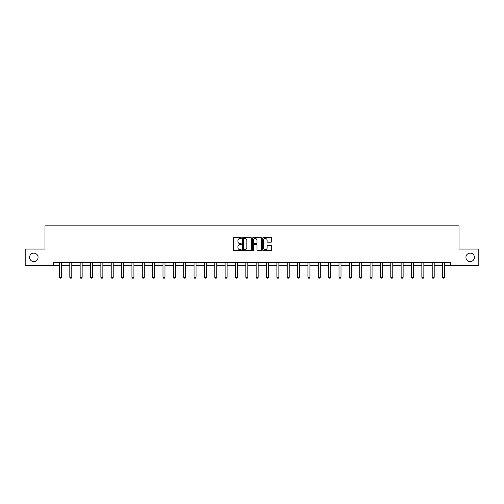 <?xml version="1.0" encoding="UTF-8"?>
<svg xmlns="http://www.w3.org/2000/svg" width="504" height="504" viewBox="0 0 504 504"><rect width="100%" height="100%" fill="white"/><g stroke="black" fill="none" stroke-linecap="round" stroke-linejoin="round"><path stroke-width="0.76" d="M241.378 238.033A0.454 0.454 0 0 0 240.925 237.579L234.001 237.579A0.649 0.649 0 0 0 233.352 238.228L233.352 249.959A0.649 0.649 0 0 0 234.001 250.608L240.925 250.608A0.454 0.454 0 0 0 241.378 250.154A0.454 0.454 0 0 0 240.925 249.701L240.03 249.701A2.085 2.085 0 0 1 237.945 247.615L237.945 246.639A2.085 2.085 0 0 1 240.03 244.553L240.925 244.553A0.454 0.454 0 0 0 241.378 244.094A0.454 0.454 0 0 0 240.925 243.64L240.03 243.64A2.085 2.085 0 0 1 237.945 241.555L237.945 240.578A2.085 2.085 0 0 1 240.03 238.493L240.925 238.493A0.454 0.454 0 0 0 241.378 238.033M465.923 257.368A4.246 4.246 0 0 0 470.169 261.62A4.246 4.246 0 0 0 474.421 257.368A4.246 4.246 0 0 0 470.169 253.121A4.246 4.246 0 0 0 465.923 257.368M29.579 257.368A4.246 4.246 0 0 0 33.831 261.62A4.246 4.246 0 0 0 38.077 257.368A4.246 4.246 0 0 0 33.831 253.121A4.246 4.246 0 0 0 29.579 257.368M271.039 242.172A0.649 0.649 0 0 0 271.694 241.523L271.694 238.228A0.649 0.649 0 0 0 271.039 237.579L263.353 237.579A0.649 0.649 0 0 0 262.704 238.228L262.704 249.959A0.649 0.649 0 0 0 263.353 250.608L271.039 250.608A0.649 0.649 0 0 0 271.694 249.959L271.694 245.983A0.649 0.649 0 0 0 271.039 245.335L267.75 245.335A0.649 0.649 0 0 0 267.101 245.983L267.101 247.955A1.745 1.745 0 0 1 265.356 249.701A1.745 1.745 0 0 1 263.611 247.955L263.611 240.232A1.745 1.745 0 0 1 265.356 238.493A1.745 1.745 0 0 1 267.101 240.232L267.101 241.523A0.649 0.649 0 0 0 267.75 242.172L271.039 242.172M53.411 265.665L25.2 265.665L25.2 249.071L44.982 249.071L44.982 225.842L459.018 225.842L459.018 249.071L478.8 249.071L478.8 265.665L450.589 265.665L450.589 262.345L53.411 262.345L53.411 265.665L59.447 265.665M251.433 238.228A0.649 0.649 0 0 0 250.778 237.579L243.092 237.579A0.649 0.649 0 0 0 242.437 238.228L242.437 249.959A0.649 0.649 0 0 0 243.092 250.608L250.778 250.608A0.649 0.649 0 0 0 251.433 249.959L251.433 238.228M253.222 237.579L260.908 237.579A0.649 0.649 0 0 1 261.563 238.228L261.563 249.959A0.649 0.649 0 0 1 260.908 250.608L257.62 250.608A0.649 0.649 0 0 1 256.971 249.959L256.971 245.202A0.649 0.649 0 0 0 256.316 244.553L254.136 244.553A0.649 0.649 0 0 0 253.481 245.202L253.481 250.154A0.454 0.454 0 0 1 253.027 250.608A0.454 0.454 0 0 1 252.567 250.154L252.567 238.228A0.649 0.649 0 0 1 253.222 237.579M61.438 265.665L69.804 265.665M71.795 265.665L80.155 265.665M82.152 265.665L90.512 265.665M92.503 265.665L100.869 265.665M102.86 265.665L111.22 265.665M113.211 265.665L121.577 265.665M123.568 265.665L131.928 265.665M133.919 265.665L142.285 265.665M144.276 265.665L152.636 265.665M154.627 265.665L162.994 265.665M164.984 265.665L173.344 265.665M175.335 265.665L183.702 265.665M185.692 265.665L194.053 265.665M196.05 265.665L204.41 265.665M206.401 265.665L214.767 265.665M216.758 265.665L225.118 265.665M227.109 265.665L235.475 265.665M237.466 265.665L245.826 265.665M247.817 265.665L256.183 265.665M258.174 265.665L266.534 265.665M268.525 265.665L276.891 265.665M278.882 265.665L287.242 265.665M289.233 265.665L297.599 265.665M299.59 265.665L307.95 265.665M309.947 265.665L318.308 265.665M320.298 265.665L328.665 265.665M330.656 265.665L339.016 265.665M341.006 265.665L349.373 265.665M351.364 265.665L359.724 265.665M361.714 265.665L370.081 265.665M372.072 265.665L380.432 265.665M382.423 265.665L390.789 265.665M392.78 265.665L401.14 265.665M403.131 265.665L411.497 265.665M413.488 265.665L421.848 265.665M423.845 265.665L432.205 265.665M434.196 265.665L442.562 265.665M444.553 265.665L450.589 265.665M243.81 238.493A0.454 0.454 0 0 0 243.35 238.946L243.35 249.241A0.454 0.454 0 0 0 243.81 249.701L244.755 249.701A2.085 2.085 0 0 0 246.834 247.615L246.834 240.578A2.085 2.085 0 0 0 244.755 238.493L243.81 238.493M256.971 240.269A1.745 1.745 0 0 0 255.226 238.524A1.745 1.745 0 0 0 253.481 240.269L253.481 242.985A0.649 0.649 0 0 0 254.136 243.64L256.316 243.64A0.649 0.649 0 0 0 256.971 242.985L256.971 240.269M61.52 262.345L61.469 262.489A0.662 0.662 0 0 0 61.438 262.691L61.438 277.294L60.94 278.158L59.945 278.158L59.447 277.294L59.447 262.691A0.662 0.662 0 0 0 59.415 262.489L59.371 262.345M59.447 277.294L61.438 277.294M71.87 262.345L71.826 262.489A0.662 0.662 0 0 0 71.795 262.691L71.795 277.294L71.297 278.158L70.302 278.158L69.804 277.294L69.804 262.691A0.662 0.662 0 0 0 69.772 262.489L69.728 262.345M69.804 277.294L71.795 277.294M82.228 262.345L82.177 262.489A0.662 0.662 0 0 0 82.152 262.691L82.152 277.294L81.648 278.158L80.653 278.158L80.155 277.294L80.155 262.691A0.662 0.662 0 0 0 80.123 262.489L80.079 262.345M80.155 277.294L82.152 277.294M92.578 262.345L92.534 262.489A0.662 0.662 0 0 0 92.503 262.691L92.503 277.294L92.005 278.158L91.01 278.158L90.512 277.294L90.512 262.691A0.662 0.662 0 0 0 90.481 262.489L90.437 262.345M90.512 277.294L92.503 277.294M102.936 262.345L102.892 262.489A0.662 0.662 0 0 0 102.86 262.691L102.86 277.294L102.362 278.158L101.367 278.158L100.869 277.294L100.869 262.691A0.662 0.662 0 0 0 100.838 262.489L100.787 262.345M100.869 277.294L102.86 277.294M113.287 262.345L113.243 262.489A0.662 0.662 0 0 0 113.211 262.691L113.211 277.294L112.713 278.158L111.718 278.158L111.22 277.294L111.22 262.691A0.662 0.662 0 0 0 111.189 262.489L111.145 262.345M111.22 277.294L113.211 277.294M123.644 262.345L123.6 262.489A0.662 0.662 0 0 0 123.568 262.691L123.568 277.294L123.07 278.158L122.075 278.158L121.577 277.294L121.577 262.691A0.662 0.662 0 0 0 121.546 262.489L121.495 262.345M121.577 277.294L123.568 277.294M133.995 262.345L133.951 262.489A0.662 0.662 0 0 0 133.919 262.691L133.919 277.294L133.421 278.158L132.426 278.158L131.928 277.294L131.928 262.691A0.662 0.662 0 0 0 131.897 262.489L131.853 262.345M131.928 277.294L133.919 277.294M144.352 262.345L144.308 262.489A0.662 0.662 0 0 0 144.276 262.691L144.276 277.294L143.779 278.158L142.783 278.158L142.285 277.294L142.285 262.691A0.662 0.662 0 0 0 142.254 262.489L142.21 262.345M142.285 277.294L144.276 277.294M154.709 262.345L154.659 262.489A0.662 0.662 0 0 0 154.627 262.691L154.627 277.294L154.13 278.158L153.134 278.158L152.636 277.294L152.636 262.691A0.662 0.662 0 0 0 152.605 262.489L152.561 262.345M152.636 277.294L154.627 277.294M165.06 262.345L165.016 262.489A0.662 0.662 0 0 0 164.984 262.691L164.984 277.294L164.487 278.158L163.491 278.158L162.994 277.294L162.994 262.691A0.662 0.662 0 0 0 162.962 262.489L162.918 262.345M162.994 277.294L164.984 277.294M175.417 262.345L175.367 262.489A0.662 0.662 0 0 0 175.335 262.691L175.335 277.294L174.838 278.158L173.842 278.158L173.344 277.294L173.344 262.691A0.662 0.662 0 0 0 173.313 262.489L173.269 262.345M173.344 277.294L175.335 277.294M185.768 262.345L185.724 262.489A0.662 0.662 0 0 0 185.692 262.691L185.692 277.294L185.195 278.158L184.199 278.158L183.702 277.294L183.702 262.691A0.662 0.662 0 0 0 183.67 262.489L183.626 262.345M183.702 277.294L185.692 277.294M196.125 262.345L196.075 262.489A0.662 0.662 0 0 0 196.05 262.691L196.05 277.294L195.552 278.158L194.55 278.158L194.053 277.294L194.053 262.691A0.662 0.662 0 0 0 194.027 262.489L193.977 262.345M194.053 277.294L196.05 277.294M206.476 262.345L206.432 262.489A0.662 0.662 0 0 0 206.401 262.691L206.401 277.294L205.903 278.158L204.907 278.158L204.41 277.294L204.41 262.691A0.662 0.662 0 0 0 204.378 262.489L204.334 262.345M204.41 277.294L206.401 277.294M216.833 262.345L216.789 262.489A0.662 0.662 0 0 0 216.758 262.691L216.758 277.294L216.26 278.158L215.265 278.158L214.767 277.294L214.767 262.691A0.662 0.662 0 0 0 214.736 262.489L214.685 262.345M214.767 277.294L216.758 277.294M227.184 262.345L227.14 262.489A0.662 0.662 0 0 0 227.109 262.691L227.109 277.294L226.611 278.158L225.616 278.158L225.118 277.294L225.118 262.691A0.662 0.662 0 0 0 225.086 262.489L225.042 262.345M225.118 277.294L227.109 277.294M237.542 262.345L237.497 262.489A0.662 0.662 0 0 0 237.466 262.691L237.466 277.294L236.968 278.158L235.973 278.158L235.475 277.294L235.475 262.691A0.662 0.662 0 0 0 235.444 262.489L235.393 262.345M235.475 277.294L237.466 277.294M247.892 262.345L247.848 262.489A0.662 0.662 0 0 0 247.817 262.691L247.817 277.294L247.319 278.158L246.324 278.158L245.826 277.294L245.826 262.691A0.662 0.662 0 0 0 245.794 262.489L245.75 262.345M245.826 277.294L247.817 277.294M258.25 262.345L258.206 262.489A0.662 0.662 0 0 0 258.174 262.691L258.174 277.294L257.676 278.158L256.681 278.158L256.183 277.294L256.183 262.691A0.662 0.662 0 0 0 256.152 262.489L256.108 262.345M256.183 277.294L258.174 277.294M268.607 262.345L268.556 262.489A0.662 0.662 0 0 0 268.525 262.691L268.525 277.294L268.027 278.158L267.032 278.158L266.534 277.294L266.534 262.691A0.662 0.662 0 0 0 266.503 262.489L266.459 262.345M266.534 277.294L268.525 277.294M278.958 262.345L278.914 262.489A0.662 0.662 0 0 0 278.882 262.691L278.882 277.294L278.384 278.158L277.389 278.158L276.891 277.294L276.891 262.691A0.662 0.662 0 0 0 276.86 262.489L276.816 262.345M276.891 277.294L278.882 277.294M289.315 262.345L289.264 262.489A0.662 0.662 0 0 0 289.233 262.691L289.233 277.294L288.735 278.158L287.74 278.158L287.242 277.294L287.242 262.691A0.662 0.662 0 0 0 287.211 262.489L287.167 262.345M287.242 277.294L289.233 277.294M299.666 262.345L299.622 262.489A0.662 0.662 0 0 0 299.59 262.691L299.59 277.294L299.093 278.158L298.097 278.158L297.599 277.294L297.599 262.691A0.662 0.662 0 0 0 297.568 262.489L297.524 262.345M297.599 277.294L299.59 277.294M310.023 262.345L309.973 262.489A0.662 0.662 0 0 0 309.947 262.691L309.947 277.294L309.45 278.158L308.448 278.158L307.95 277.294L307.95 262.691A0.662 0.662 0 0 0 307.925 262.489L307.875 262.345M307.95 277.294L309.947 277.294M320.374 262.345L320.33 262.489A0.662 0.662 0 0 0 320.298 262.691L320.298 277.294L319.801 278.158L318.805 278.158L318.308 277.294L318.308 262.691A0.662 0.662 0 0 0 318.276 262.489L318.232 262.345M318.308 277.294L320.298 277.294M330.731 262.345L330.687 262.489A0.662 0.662 0 0 0 330.656 262.691L330.656 277.294L330.158 278.158L329.162 278.158L328.665 277.294L328.665 262.691A0.662 0.662 0 0 0 328.633 262.489L328.583 262.345M328.665 277.294L330.656 277.294M341.082 262.345L341.038 262.489A0.662 0.662 0 0 0 341.006 262.691L341.006 277.294L340.509 278.158L339.513 278.158L339.016 277.294L339.016 262.691A0.662 0.662 0 0 0 338.984 262.489L338.94 262.345M339.016 277.294L341.006 277.294M351.439 262.345L351.395 262.489A0.662 0.662 0 0 0 351.364 262.691L351.364 277.294L350.866 278.158L349.87 278.158L349.373 277.294L349.373 262.691A0.662 0.662 0 0 0 349.341 262.489L349.291 262.345M349.373 277.294L351.364 277.294M361.79 262.345L361.746 262.489A0.662 0.662 0 0 0 361.714 262.691L361.714 277.294L361.217 278.158L360.221 278.158L359.724 277.294L359.724 262.691A0.662 0.662 0 0 0 359.692 262.489L359.648 262.345M359.724 277.294L361.714 277.294M372.147 262.345L372.103 262.489A0.662 0.662 0 0 0 372.072 262.691L372.072 277.294L371.574 278.158L370.579 278.158L370.081 277.294L370.081 262.691A0.662 0.662 0 0 0 370.049 262.489L370.005 262.345M370.081 277.294L372.072 277.294M382.505 262.345L382.454 262.489A0.662 0.662 0 0 0 382.423 262.691L382.423 277.294L381.925 278.158L380.929 278.158L380.432 277.294L380.432 262.691A0.662 0.662 0 0 0 380.4 262.489L380.356 262.345M380.432 277.294L382.423 277.294M392.855 262.345L392.811 262.489A0.662 0.662 0 0 0 392.78 262.691L392.78 277.294L392.282 278.158L391.287 278.158L390.789 277.294L390.789 262.691A0.662 0.662 0 0 0 390.757 262.489L390.713 262.345M390.789 277.294L392.78 277.294M403.213 262.345L403.162 262.489A0.662 0.662 0 0 0 403.131 262.691L403.131 277.294L402.633 278.158L401.638 278.158L401.14 277.294L401.14 262.691A0.662 0.662 0 0 0 401.108 262.489L401.064 262.345M401.14 277.294L403.131 277.294M413.564 262.345L413.519 262.489A0.662 0.662 0 0 0 413.488 262.691L413.488 277.294L412.99 278.158L411.995 278.158L411.497 277.294L411.497 262.691A0.662 0.662 0 0 0 411.466 262.489L411.421 262.345M411.497 277.294L413.488 277.294M423.921 262.345L423.877 262.489A0.662 0.662 0 0 0 423.845 262.691L423.845 277.294L423.347 278.158L422.352 278.158L421.848 277.294L421.848 262.691A0.662 0.662 0 0 0 421.823 262.489L421.772 262.345M421.848 277.294L423.845 277.294M434.272 262.345L434.228 262.489A0.662 0.662 0 0 0 434.196 262.691L434.196 277.294L433.698 278.158L432.703 278.158L432.205 277.294L432.205 262.691A0.662 0.662 0 0 0 432.174 262.489L432.13 262.345M432.205 277.294L434.196 277.294M444.629 262.345L444.585 262.489A0.662 0.662 0 0 0 444.553 262.691L444.553 277.294L444.055 278.158L443.06 278.158L442.562 277.294L442.562 262.691A0.662 0.662 0 0 0 442.531 262.489L442.481 262.345M442.562 277.294L444.553 277.294"/></g></svg>
